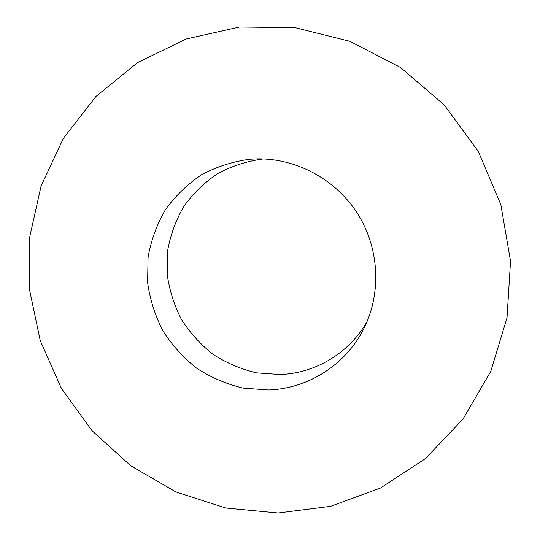 <?xml version="1.0" encoding="UTF-8"?>
<svg xmlns="http://www.w3.org/2000/svg" width="540" height="540" viewBox="0 0 540 540"><rect width="100%" height="100%" fill="white"/><g stroke="black" fill="none" stroke-linecap="round" stroke-linejoin="round"><path stroke-width="0.81" d="M367.288 321.071C349.704 352.816 315.556 373.302 280.125 374.524L256.493 372.836C240.982 369.171 226.51 363.015 213.077 354.375C200.536 344.473 189.965 332.782 181.359 319.302C174.089 305.06 169.358 290.034 167.177 274.212L167.663 250.486C170.505 234.799 175.919 220.064 183.904 206.273C193.246 193.347 204.566 182.419 217.863 173.482C232.052 165.935 247.192 161.089 263.297 158.942L263.358 158.942M250 159.226L256.817 158.882C296.041 158.112 335.394 179.118 357.257 213.125C379.026 247.185 381.686 291.708 364.608 327.031C346.862 364.244 308.401 388.753 268.319 389.968L243.081 388.098C226.517 384.136 211.066 377.527 196.722 368.26C183.33 357.656 172.037 345.141 162.83 330.723C155.048 315.495 149.972 299.43 147.602 282.521L148.068 257.168C151.058 240.394 156.796 224.64 165.281 209.891C175.216 196.06 187.279 184.363 201.467 174.798C216.607 166.718 232.781 161.528 250 159.226M278.087 513L225.774 508.019L175.925 491.947L130.7 465.73L91.982 430.67L61.398 388.355L40.237 340.619L29.464 289.494L29.673 237.175L41.074 185.99L63.41 138.294L95.944 96.458L137.417 62.714L186.03 39.029L239.504 27L295.097 27.641L349.799 41.276L400.491 67.453L444.197 104.875L478.319 151.483L500.837 204.599L510.536 261.117L507.026 317.763L490.772 371.378L462.976 419.101L425.459 458.575L380.471 488.038L330.487 506.351L278.087 513"/></g></svg>
